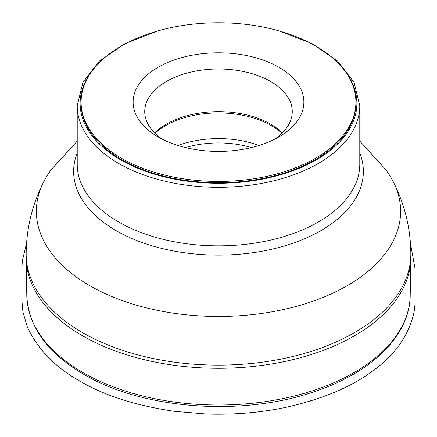 <?xml version="1.0" encoding="UTF-8"?>
<svg xmlns="http://www.w3.org/2000/svg" width="437" height="437" viewBox="0 0 437 437"><rect width="100%" height="100%" fill="white"/><g stroke="black" fill="none" stroke-linecap="round" stroke-linejoin="round"><path stroke-width="0.66" d="M81.091 102.105L81.091 103.367A137.409 79.332 0 0 0 121.339 159.467A137.409 79.332 0 0 0 271.082 176.663A137.409 79.332 0 0 0 355.909 103.367L355.909 102.105A137.409 79.332 0 0 0 218.5 22.773A137.409 79.332 0 0 0 81.091 102.105A137.409 79.332 0 0 0 121.339 158.199A137.409 79.332 0 0 0 271.082 175.401A137.409 79.332 0 0 0 355.909 102.105M410.835 257.246A192.335 111.042 180 0 1 410.824 258.305A192.335 111.042 180 0 1 218.5 368.287A192.335 111.042 180 0 1 26.176 258.305A192.335 111.042 180 0 1 26.165 257.246L26.165 254.083A192.335 111.042 180 0 0 218.5 365.124A192.335 111.042 180 0 0 410.835 254.083L410.835 257.246M359.782 141.091L385.379 169.201A182.125 105.148 180 0 1 393.398 181.983A182.125 105.148 180 0 1 218.5 316.454A182.125 105.148 180 0 1 43.602 181.983A182.125 105.148 180 0 1 51.621 169.201L77.218 141.091M282.34 132.919A73.76 42.586 0 0 0 268.842 123.125A73.76 42.586 0 0 0 168.158 123.125A73.76 42.586 0 0 0 154.66 132.919M274.463 139.327A73.76 42.586 0 0 0 292.26 111.588A73.76 42.586 0 0 0 218.5 69.002A73.76 42.586 0 0 0 144.74 111.588A73.76 42.586 0 0 0 162.537 139.327M158.134 136.956A85.373 49.288 0 0 0 278.866 136.956A85.373 49.288 0 0 0 278.866 67.254A85.373 49.288 0 0 0 158.134 67.254A85.373 49.288 0 0 0 158.128 136.956A85.373 49.288 0 0 0 158.134 136.956M94.807 67.555A138.376 79.889 0 0 0 120.65 159.86A138.376 79.889 0 0 0 299.482 168.152A138.376 79.889 0 0 0 342.193 67.555M26.176 258.305L26.788 295.374A191.723 110.687 0 0 0 82.932 372.586A191.723 110.687 0 0 0 291.026 396.78A191.723 110.687 0 0 0 410.212 295.374L410.824 258.305M77.218 105.738A141.282 81.566 0 0 0 118.602 163.416A141.282 81.566 0 0 0 272.568 181.098A141.282 81.566 0 0 0 359.782 105.738L359.782 164.29A141.282 81.566 0 0 1 218.5 245.856A141.282 81.566 0 0 1 77.218 164.29L77.218 105.738L82.921 82.353L99.374 61.093L125.108 43.514L158.096 30.847M359.782 152.988A144.86 83.636 180 0 1 218.5 255.104A144.86 83.636 180 0 1 77.218 152.988M251.461 147.575A71.608 41.34 0 0 0 185.539 147.575M178.017 145.499A74.705 43.132 180 0 1 258.983 145.499M281.947 133.301A74.705 43.132 0 0 0 155.053 133.301M410.458 243.349L415.134 269.208L415.15 300.143C414.899 301.246 415.8 299.465 414.101 311.865C408.999 335.316 394.972 355.188 372.024 371.477C351.048 387.051 322.719 398.921 287.043 407.087C269.159 410.938 250.406 413.244 230.785 414.008C221.663 414.281 213.393 414.281 205.98 413.997L174.254 411.31C135.836 405.602 104.47 395.589 80.151 381.261C55.209 367.353 37.593 349.212 27.302 326.827L22.91 311.942L21.85 299.902L21.866 269.339L22.282 261.047L26.542 243.343M393.398 181.983C404.875 204.773 410.687 228.808 410.835 254.083M43.602 181.983C32.125 204.773 26.313 228.808 26.165 254.083M410.212 295.374C410.021 335.802 370.631 373.739 311.898 392.448C239.94 416.69 141.976 408.983 83.735 374.312C47.234 352.796 28.252 326.483 26.788 295.374M359.782 105.738L354.079 82.353L337.621 61.087L311.887 43.509L278.893 30.847"/></g></svg>
